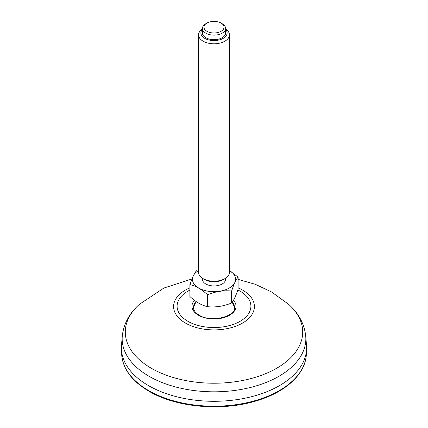 <?xml version="1.0" encoding="UTF-8"?>
<svg xmlns="http://www.w3.org/2000/svg" width="428" height="428" viewBox="0 0 428 428"><rect width="100%" height="100%" fill="white"/><g stroke="black" fill="none" stroke-linecap="round" stroke-linejoin="round"><path stroke-width="0.64" d="M148.511 385.633A92.614 53.468 0 0 0 251.546 396.708A92.614 53.468 0 0 0 306.502 345.182L305.726 336.173A91.838 53.024 0 0 1 251.236 387.265A91.838 53.024 0 0 1 149.062 376.287A91.838 53.024 0 0 1 122.274 336.173L121.499 345.182A92.614 53.468 0 0 0 148.511 385.633M193.531 308.128A20.501 11.84 180 0 1 193.905 306.464A21.304 21.304 0 0 1 196.313 301.665M232.126 302.345A21.304 21.304 0 0 1 234.095 306.464A20.501 11.84 180 0 1 234.469 308.128M206.906 23.096L205.815 23.727A11.577 6.682 -0 0 0 202.819 26.723A11.577 6.682 -0 0 0 202.423 28.451A11.577 6.682 -0 0 0 212.491 35.08A11.577 6.682 -0 0 0 225.181 30.185A11.577 6.682 -0 0 0 225.577 28.451A11.577 6.682 -0 0 0 222.186 23.727L221.094 23.096A10.031 5.794 -0 0 0 206.906 23.096A10.031 5.794 -0 0 0 208.982 32.207A10.031 5.794 -0 0 0 223.689 28.692A10.031 5.794 -0 0 0 221.094 23.096M202.423 28.986A15.435 8.913 -0 0 0 199.09 32.576A15.435 8.913 -0 0 0 198.565 34.882A15.435 8.913 -0 0 0 211.983 43.715A15.435 8.913 -0 0 0 228.91 37.188A15.435 8.913 -0 0 0 229.435 34.882A15.435 8.913 -0 0 0 225.577 28.986M202.423 29.425A13.118 7.576 -0 0 0 209.185 40.034A13.118 7.576 -0 0 0 226.674 34.952A13.118 7.576 -0 0 0 225.577 29.425M229.435 34.882L229.435 272.326A15.435 8.913 180 0 1 224.914 278.628L223.277 279.57A13.118 7.576 180 0 1 204.723 279.57L203.086 278.628A15.435 8.913 180 0 1 198.565 272.326L198.565 34.882M224.914 278.628A15.435 8.913 180 0 1 203.086 278.628M231.644 302.965C223.63 306.277 215.594 307.518 207.543 306.694L207.543 294.774C215.557 291.463 223.593 290.221 231.644 291.045L231.644 302.965C233.795 300.408 235.946 295.769 238.102 289.05L238.102 277.13L229.435 270.55M231.644 291.045C233.795 284.347 235.946 279.709 238.102 277.13M207.543 306.694C201.674 305.378 195.794 301.981 189.898 296.508L189.898 284.588C195.767 285.904 201.647 289.301 207.543 294.774M189.898 284.588L193.124 276.055L196.356 270.673M229.435 270.571A21.555 12.444 180 0 1 219.446 291.297A21.555 12.444 180 0 1 193.178 276.033A21.555 12.444 180 0 1 198.565 270.571M225.577 278.221L225.577 279.259A11.577 6.682 180 0 1 214 285.941A11.577 6.682 180 0 1 202.423 279.259L202.423 278.221M225.577 28.451L225.577 32.988A11.577 6.682 180 0 1 214 39.676A11.577 6.682 180 0 1 202.423 32.988L202.423 28.451M238.102 287.841A40.403 23.326 180 0 1 242.569 290.072A40.403 23.326 180 0 1 241.146 323.846A40.403 23.326 180 0 1 182.783 321.375A40.403 23.326 180 0 1 189.898 287.841M237.808 289.954A36.904 21.309 180 0 1 240.097 291.168A36.904 21.309 180 0 1 239.445 321.669A36.904 21.309 180 0 1 186.651 320.545A36.904 21.309 180 0 1 189.898 290.098M305.726 336.173C304.345 323.809 298.632 313.184 288.59 304.303A88.703 51.21 180 0 1 272.101 370.712A88.703 51.21 180 0 1 155.899 370.712A88.703 51.21 180 0 1 139.41 304.303C129.368 313.184 123.655 323.809 122.274 336.173M194.473 300.344A22.037 12.722 0 0 0 198.421 315.233A22.037 12.722 0 0 0 227.091 316.469A22.037 12.722 0 0 0 233.474 300.285M196.217 301.596A20.501 11.84 0 0 0 193.499 307.486C193.461 310.23 195.355 312.788 199.186 315.158C211.079 323.065 236.133 316.303 234.501 307.486A20.501 11.84 0 0 0 232.281 302.125M306.346 353.549A92.352 53.318 180 0 1 248.812 402.277A92.352 53.318 180 0 1 148.698 390.593A92.352 53.318 180 0 1 121.654 353.549C122.403 368.374 131.524 380.952 149.019 391.278C176.946 407.9 223.908 411.683 258.555 400.175C287.06 391.229 306.175 372.943 306.346 353.549L306.389 351.57M288.59 304.303L271.48 291.923L255.323 284.315L238.102 279.377M139.41 304.303L163.854 288.06L191.883 278.986M121.654 353.549L121.611 351.57"/></g></svg>
